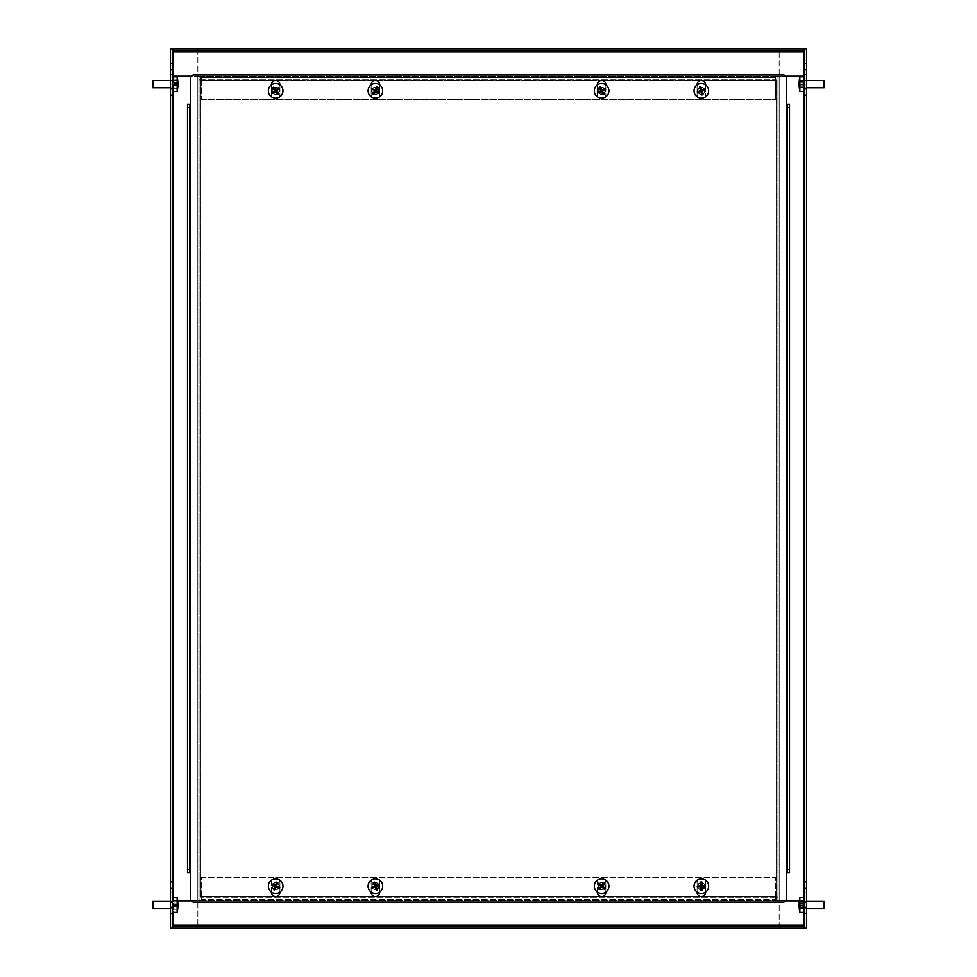 <?xml version="1.0" encoding="UTF-8"?>
<svg xmlns="http://www.w3.org/2000/svg" width="977" height="977" viewBox="0 0 977 977"><rect width="100%" height="100%" fill="white"/><g stroke="black" fill="none" stroke-linecap="round" stroke-linejoin="round"><path stroke-width="0.73" stroke-dasharray="4.88 3.66" d="M803.497 897.741L803.497 928.15L804.706 928.15L170.474 928.15L173.503 928.15L172.294 928.15L172.294 48.85L172.294 50.67L172.294 48.85L197.83 48.85L170.474 48.85L173.503 48.85L173.503 76.218L201.482 76.218L201.482 79.259L201.482 77.427L775.518 77.427L775.518 79.259L775.518 76.218L785.252 76.218M177.643 900.782L173.503 900.782L173.503 928.15L197.83 928.15L197.83 900.782L197.83 928.15L173.503 928.15L173.503 897.741M197.83 48.85L197.83 900.782L200.871 900.782L199.052 900.782L199.052 76.218L197.83 76.218L197.83 900.782L199.052 900.782L199.052 897.142L200.871 897.142L200.871 76.218L197.83 76.218L197.83 48.85M170.474 928.15L170.474 48.85M170.474 892.88L170.474 902.614L170.474 888.618L170.474 892.88L172.294 892.88L172.294 888.618L172.294 906.864L172.294 892.88L170.474 892.88M170.474 902.614L170.474 906.864L170.474 902.614L172.294 902.614L170.474 902.614M170.474 84.12L170.474 74.386L170.474 88.382L170.474 84.12L172.294 84.12L172.294 88.382L172.294 70.136L172.294 84.12L170.474 84.12M170.474 74.386L170.474 70.136L170.474 74.386L172.294 74.386L170.474 74.386M200.871 79.858L199.052 79.858L199.052 76.218L200.871 76.218L200.871 897.142M199.052 79.858L199.052 897.142M172.294 95.062L170.474 95.062M172.294 881.938L170.474 881.938M172.294 913.556L170.474 913.556M172.294 63.444L170.474 63.444M804.706 50.67L804.706 48.85L804.706 50.67L803.497 50.67L803.497 48.85L779.17 48.85L779.17 76.218L779.17 48.85L804.706 48.85L803.497 48.85L803.497 928.15L806.526 928.15L804.706 928.15L804.706 48.85L806.526 48.85L173.503 48.85L173.503 50.67L172.294 50.67M779.17 928.15L779.17 76.218L776.129 76.218L777.948 76.218L777.948 900.782L779.17 900.782L779.17 76.218L777.948 76.218L777.948 79.858L776.129 79.858L776.129 900.782L779.17 900.782L779.17 928.15M806.526 48.85L806.526 928.15M806.526 84.12L806.526 74.386L806.526 88.382L806.526 84.12L804.706 84.12L804.706 88.382L804.706 70.136L804.706 84.12L806.526 84.12M806.526 74.386L806.526 70.136L806.526 74.386L804.706 74.386L806.526 74.386M806.526 892.88L806.526 902.614L806.526 888.618L806.526 892.88L804.706 892.88L804.706 888.618L804.706 906.864L804.706 892.88L806.526 892.88M806.526 902.614L806.526 906.864L806.526 902.614L804.706 902.614L806.526 902.614M776.129 897.142L777.948 897.142L777.948 900.782L776.129 900.782L776.129 79.858M777.948 897.142L777.948 79.858M804.706 881.938L806.526 881.938M804.706 95.062L806.526 95.062M804.706 63.444L806.526 63.444M804.706 913.556L806.526 913.556M697.993 886.188A3.346 3.346 0 0 0 701.327 889.534A3.346 3.346 0 0 0 704.673 886.188A3.346 3.346 0 0 0 701.327 882.842A3.346 3.346 0 0 0 697.993 886.188A3.346 3.346 0 0 0 701.327 889.534A3.346 3.346 0 0 0 704.673 886.188A3.346 3.346 0 0 0 701.327 882.842A3.346 3.346 0 0 0 697.993 886.188M372.054 886.188A3.346 3.346 0 0 0 375.4 889.534A3.346 3.346 0 0 0 378.734 886.188A3.346 3.346 0 0 0 375.4 882.842A3.346 3.346 0 0 0 372.054 886.188A3.346 3.346 0 0 0 375.4 889.534A3.346 3.346 0 0 0 378.734 886.188A3.346 3.346 0 0 0 375.4 882.842A3.346 3.346 0 0 0 372.054 886.188M598.266 886.188A3.346 3.346 0 0 0 601.6 889.534A3.346 3.346 0 0 0 604.946 886.188A3.346 3.346 0 0 0 601.6 882.842A3.346 3.346 0 0 0 598.266 886.188A3.346 3.346 0 0 0 601.6 889.534A3.346 3.346 0 0 0 604.946 886.188A3.346 3.346 0 0 0 601.6 882.842A3.346 3.346 0 0 0 598.266 886.188M272.327 886.188A3.346 3.346 0 0 0 275.673 889.534A3.346 3.346 0 0 0 279.007 886.188A3.346 3.346 0 0 0 275.673 882.842A3.346 3.346 0 0 0 272.327 886.188A3.346 3.346 0 0 0 275.673 889.534A3.346 3.346 0 0 0 279.007 886.188A3.346 3.346 0 0 0 275.673 882.842A3.346 3.346 0 0 0 272.327 886.188M785.252 900.782L775.518 900.782L775.518 899.573L201.482 899.573L201.482 896.532L201.482 899.573L201.482 897.741L775.518 897.741L775.518 899.573L775.518 897.741L201.482 897.741L201.482 900.782L191.748 900.782M803.497 912.335L803.497 900.782L775.518 900.782L775.518 877.676L201.482 877.676L201.482 896.532L775.518 896.532L775.518 899.573L201.482 899.573L201.482 900.782L173.503 900.782L173.503 912.335M172.294 926.33L803.497 926.33L803.497 928.15L803.497 900.782L799.357 900.782M804.706 926.33L804.706 928.15L804.706 926.33L803.497 926.33M173.503 926.33L173.503 76.218M775.518 896.532L775.518 877.676L201.482 877.676L201.482 896.532M279.007 90.812A3.346 3.346 0 0 0 275.673 87.466A3.346 3.346 0 0 0 272.327 90.812A3.346 3.346 0 0 0 275.673 94.158A3.346 3.346 0 0 0 279.007 90.812A3.346 3.346 0 0 0 275.673 87.466A3.346 3.346 0 0 0 272.327 90.812A3.346 3.346 0 0 0 275.673 94.158A3.346 3.346 0 0 0 279.007 90.812M604.946 90.812A3.346 3.346 0 0 0 601.6 87.466A3.346 3.346 0 0 0 598.266 90.812A3.346 3.346 0 0 0 601.6 94.158A3.346 3.346 0 0 0 604.946 90.812A3.346 3.346 0 0 0 601.6 87.466A3.346 3.346 0 0 0 598.266 90.812A3.346 3.346 0 0 0 601.6 94.158A3.346 3.346 0 0 0 604.946 90.812M378.734 90.812A3.346 3.346 0 0 0 375.4 87.466A3.346 3.346 0 0 0 372.054 90.812A3.346 3.346 0 0 0 375.4 94.158A3.346 3.346 0 0 0 378.734 90.812A3.346 3.346 0 0 0 375.4 87.466A3.346 3.346 0 0 0 372.054 90.812A3.346 3.346 0 0 0 375.4 94.158A3.346 3.346 0 0 0 378.734 90.812M704.673 90.812A3.346 3.346 0 0 0 701.327 87.466A3.346 3.346 0 0 0 697.993 90.812A3.346 3.346 0 0 0 701.327 94.158A3.346 3.346 0 0 0 704.673 90.812A3.346 3.346 0 0 0 701.327 87.466A3.346 3.346 0 0 0 697.993 90.812A3.346 3.346 0 0 0 701.327 94.158A3.346 3.346 0 0 0 704.673 90.812M803.497 76.218L775.518 76.218L775.518 80.468L201.482 80.468L201.482 79.259L775.518 79.259L201.482 79.259L201.482 76.218L191.748 76.218M201.482 80.468L201.482 99.324L201.482 77.427L775.518 77.427L775.518 99.324L775.518 80.468M803.497 50.67L173.503 50.67M201.482 99.324L775.518 99.324L201.482 99.324M697.077 84.877L697.077 94.451A4.262 4.262 0 0 0 701.327 98.714A4.262 4.262 0 0 0 705.589 94.451L705.589 84.73A4.262 4.262 0 0 0 701.327 80.468A4.262 4.262 0 0 0 697.077 84.73L697.077 94.451A4.262 4.262 0 0 0 698.299 97.444M597.35 84.877L597.35 94.451A4.262 4.262 0 0 0 601.6 98.714A4.262 4.262 0 0 0 605.862 94.451L605.862 84.73A4.262 4.262 0 0 0 601.6 80.468A4.262 4.262 0 0 0 597.35 84.73L597.35 94.451A4.262 4.262 0 0 0 598.571 97.444M271.411 84.877L271.411 94.451A4.262 4.262 0 0 0 275.673 98.714A4.262 4.262 0 0 0 279.923 94.451L279.923 84.73A4.262 4.262 0 0 0 275.673 80.468A4.262 4.262 0 0 0 271.411 84.73L271.411 94.451A4.262 4.262 0 0 0 272.644 97.444M371.138 84.877L371.138 94.451A4.262 4.262 0 0 0 375.4 98.714A4.262 4.262 0 0 0 379.65 94.451L379.65 84.73A4.262 4.262 0 0 0 375.4 80.468A4.262 4.262 0 0 0 371.138 84.73L371.138 94.451A4.262 4.262 0 0 0 372.359 97.444M192.97 902.003L784.03 902.003L786.461 899.573L786.461 77.427L784.03 74.997L192.97 74.997L190.539 77.427L190.539 899.573L192.97 902.003M378.429 879.556A4.262 4.262 0 0 1 379.65 882.549L379.65 892.27A4.262 4.262 0 0 1 375.4 896.532A4.262 4.262 0 0 1 371.138 892.27L371.138 882.549A4.262 4.262 0 0 1 375.4 878.286A4.262 4.262 0 0 1 379.65 882.549L379.65 892.123M278.701 879.556A4.262 4.262 0 0 1 279.923 882.549L279.923 892.27A4.262 4.262 0 0 1 275.673 896.532A4.262 4.262 0 0 1 271.411 892.27L271.411 882.549A4.262 4.262 0 0 1 275.673 878.286A4.262 4.262 0 0 1 279.923 882.549L279.923 892.123M604.641 879.556A4.262 4.262 0 0 1 605.862 882.549L605.862 892.27A4.262 4.262 0 0 1 601.6 896.532A4.262 4.262 0 0 1 597.35 892.27L597.35 882.549A4.262 4.262 0 0 1 601.6 878.286A4.262 4.262 0 0 1 605.862 882.549L605.862 892.123M704.356 879.556A4.262 4.262 0 0 1 705.589 882.549L705.589 892.27A4.262 4.262 0 0 1 701.327 896.532A4.262 4.262 0 0 1 697.077 892.27L697.077 882.549A4.262 4.262 0 0 1 701.327 878.286A4.262 4.262 0 0 1 705.589 882.549L705.589 892.123M597.35 892.123L597.35 882.549A4.262 4.262 0 0 1 598.571 879.556M371.138 892.123L371.138 882.549A4.262 4.262 0 0 1 372.359 879.556M704.356 97.444A4.262 4.262 0 0 0 705.589 94.451L705.589 84.877M604.641 97.444A4.262 4.262 0 0 0 605.862 94.451L605.862 84.877M278.701 97.444A4.262 4.262 0 0 0 279.923 94.451L279.923 84.877M378.429 97.444A4.262 4.262 0 0 0 379.65 94.451L379.65 84.877M271.411 892.123L271.411 882.549A4.262 4.262 0 0 1 272.644 879.556M697.077 892.123L697.077 882.549A4.262 4.262 0 0 1 698.299 879.556M786.461 104.185L789.501 104.185L787.682 104.185L787.682 872.815L786.461 872.815M789.501 869.164L787.682 869.164L787.682 872.815L789.501 872.815L789.501 104.185M787.682 872.815L789.501 872.815M787.682 869.164L787.682 107.836L789.501 107.836M787.682 104.185L787.682 107.836M190.539 872.815L187.499 872.815L189.318 872.815L189.318 104.185L190.539 104.185M187.499 107.836L189.318 107.836L189.318 104.185L187.499 104.185L187.499 872.815M189.318 104.185L187.499 104.185M189.318 872.815L189.318 869.164L187.499 869.164M189.318 107.836L189.318 869.164M377.244 87.661A3.652 3.652 0 0 0 372.249 88.968A3.652 3.652 0 0 0 373.556 93.963A3.652 3.652 0 0 0 378.539 92.656A3.652 3.652 0 0 0 377.244 87.661A3.652 3.652 0 0 0 372.249 88.968A3.652 3.652 0 0 0 373.556 93.963A3.652 3.652 0 0 0 378.539 92.656A3.652 3.652 0 0 0 377.244 87.661M379.076 84.51A7.303 7.303 0 0 0 369.098 87.124A7.303 7.303 0 0 0 371.712 97.102A7.303 7.303 0 0 0 381.689 94.5A7.303 7.303 0 0 0 379.076 84.51M376.23 90.592L379.271 92.375L378.661 93.426L375.608 91.643L373.837 94.684L372.787 94.073L374.557 91.032L371.516 89.249L372.139 88.199L375.18 89.982L376.963 86.929L378.014 87.551L376.23 90.592M373.983 882.829A3.652 3.652 0 0 0 372.029 887.604A3.652 3.652 0 0 0 376.804 889.558A3.652 3.652 0 0 0 378.758 884.783A3.652 3.652 0 0 0 373.983 882.829A3.652 3.652 0 0 0 372.029 887.604A3.652 3.652 0 0 0 376.804 889.558A3.652 3.652 0 0 0 378.758 884.783A3.652 3.652 0 0 0 373.983 882.829M372.567 879.459A7.303 7.303 0 0 0 368.671 889.021A7.303 7.303 0 0 0 378.221 892.917A7.303 7.303 0 0 0 382.117 883.367A7.303 7.303 0 0 0 372.567 879.459M375.718 885.394L378.966 884.026L379.442 885.15L376.194 886.518L377.562 889.766L376.438 890.242L375.07 886.994L371.822 888.349L371.345 887.238L374.594 885.87L373.238 882.61L374.35 882.146L375.718 885.394M701.278 882.549A3.652 3.652 0 0 0 697.688 886.249A3.652 3.652 0 0 0 701.388 889.839A3.652 3.652 0 0 0 704.979 886.139A3.652 3.652 0 0 0 701.278 882.549A3.652 3.652 0 0 0 697.688 886.249A3.652 3.652 0 0 0 701.388 889.839A3.652 3.652 0 0 0 704.979 886.139A3.652 3.652 0 0 0 701.278 882.549M701.217 878.897A7.303 7.303 0 0 0 694.036 886.298A7.303 7.303 0 0 0 701.449 893.491A7.303 7.303 0 0 0 708.63 886.078A7.303 7.303 0 0 0 701.217 878.897M701.926 885.577L705.455 885.516L705.479 886.737L701.95 886.786L701.999 890.316L700.79 890.34L700.729 886.811L697.212 886.86L697.187 885.65L700.717 885.589L700.656 882.072L701.877 882.048L701.926 885.577M824.161 80.468L824.161 87.771M804.706 81.067L804.706 87.771L804.706 81.067M804.706 78.013L804.706 91.411L804.706 78.013M799.845 76.817L799.845 91.411M799.125 84.12A36.845 20.151 180 0 1 799.345 82.361A36.613 30.653 -0 0 1 799.345 81.86A36.613 30.653 -0 0 1 799.345 81.347A36.845 20.151 0 0 0 799.125 83.277L803.009 83.277L803.009 80.322L803.009 87.918L803.009 83.277M799.125 85.231A36.845 30.849 180 0 0 799.345 87.918A36.613 20.028 180 0 1 799.345 87.246A36.845 30.849 -0 0 1 799.149 84.962M799.125 83.949L803.009 83.949M799.345 85.866L803.009 85.866M799.345 86.892L803.009 86.892M799.198 84.962L803.009 84.962M799.345 87.918L803.009 87.918M799.345 87.246L803.009 87.246M799.137 84.291L803.009 84.291M799.345 82.361L803.009 82.361M799.345 81.347L803.009 81.347M799.345 80.322L803.009 80.322M799.345 80.993L803.009 80.993M152.839 87.771L152.839 80.468M172.294 83.509L172.294 87.771L172.294 83.509M172.294 82.911L172.294 91.411L172.294 82.911M177.155 91.411L177.155 76.927M177.655 80.041A36.613 6.07 0 0 1 177.655 80.138A36.845 36.332 180 0 1 177.875 83.424M177.704 84.12A36.845 6.106 0 0 1 177.655 84.205A36.613 36.112 180 0 1 177.655 85.402A36.845 6.106 180 0 0 177.875 84.816L173.991 84.816L173.991 88.296L173.991 79.943L173.991 84.816M177.655 83.424L173.991 83.424M177.655 79.943L173.991 79.943M177.655 80.138L173.991 80.138M177.655 83.619L173.991 83.619M177.655 84.205L173.991 84.205M177.655 85.402L173.991 85.402M177.655 88.296L173.991 88.296M177.655 88.101L173.991 88.101M177.875 84.62L173.991 84.62M177.655 84.034L173.991 84.034M177.655 82.837L173.991 82.837M700.314 87.307A3.652 3.652 0 0 0 697.834 91.826A3.652 3.652 0 0 0 702.353 94.305A3.652 3.652 0 0 0 704.832 89.786A3.652 3.652 0 0 0 700.314 87.307A3.652 3.652 0 0 0 697.834 91.826A3.652 3.652 0 0 0 702.353 94.305A3.652 3.652 0 0 0 704.832 89.786A3.652 3.652 0 0 0 700.314 87.307M699.288 83.802A7.303 7.303 0 0 0 694.329 92.852A7.303 7.303 0 0 0 703.379 97.81A7.303 7.303 0 0 0 708.337 88.76A7.303 7.303 0 0 0 699.288 83.802M701.742 90.055L705.125 89.066L705.467 90.238L702.084 91.227L703.074 94.61L701.901 94.952L700.924 91.557L697.529 92.546L697.187 91.386L700.582 90.397L699.593 87.014L700.753 86.672L701.742 90.055M599.939 87.564A3.652 3.652 0 0 0 598.364 92.473A3.652 3.652 0 0 0 603.273 94.061A3.652 3.652 0 0 0 604.848 89.139A3.652 3.652 0 0 0 599.939 87.564A3.652 3.652 0 0 0 598.364 92.473A3.652 3.652 0 0 0 603.273 94.061A3.652 3.652 0 0 0 604.848 89.139A3.652 3.652 0 0 0 599.939 87.564M598.278 84.315A7.303 7.303 0 0 0 595.115 94.134A7.303 7.303 0 0 0 604.934 97.297A7.303 7.303 0 0 0 608.097 87.478A7.303 7.303 0 0 0 598.278 84.315M601.869 89.994L605.007 88.382L605.557 89.469L602.418 91.069L604.03 94.207L602.956 94.769L601.343 91.63L598.205 93.23L597.643 92.156L600.782 90.543L599.182 87.405L600.257 86.855L601.869 89.994M273.34 87.991A3.652 3.652 0 0 0 272.852 93.133A3.652 3.652 0 0 0 277.993 93.621A3.652 3.652 0 0 0 278.482 88.48A3.652 3.652 0 0 0 273.34 87.991A3.652 3.652 0 0 0 272.852 93.133A3.652 3.652 0 0 0 277.993 93.621A3.652 3.652 0 0 0 278.482 88.48A3.652 3.652 0 0 0 273.34 87.991M271.02 85.182A7.303 7.303 0 0 0 270.043 95.453A7.303 7.303 0 0 0 280.314 96.43A7.303 7.303 0 0 0 281.291 86.159A7.303 7.303 0 0 0 271.02 85.182M275.746 89.957L278.469 87.71L279.239 88.638L276.528 90.885L278.775 93.609L277.834 94.378L275.587 91.667L272.864 93.914L272.094 92.974L274.818 90.727L272.571 88.003L273.499 87.234L275.746 89.957M598.681 884.002A3.652 3.652 0 0 0 599.414 889.107A3.652 3.652 0 0 0 604.519 888.386A3.652 3.652 0 0 0 603.798 883.269A3.652 3.652 0 0 0 598.681 884.002A3.652 3.652 0 0 0 599.414 889.107A3.652 3.652 0 0 0 604.519 888.386A3.652 3.652 0 0 0 603.798 883.269A3.652 3.652 0 0 0 598.681 884.002M595.762 881.816A7.303 7.303 0 0 0 597.228 892.025A7.303 7.303 0 0 0 607.438 890.572A7.303 7.303 0 0 0 605.984 880.35A7.303 7.303 0 0 0 595.762 881.816M601.478 885.345L603.603 882.524L604.568 883.245L602.455 886.066L605.276 888.191L604.543 889.155L601.722 887.043L599.609 889.864L598.632 889.131L600.757 886.31L597.936 884.197L598.657 883.22L601.478 885.345M272.314 884.759A3.652 3.652 0 0 0 274.244 889.546A3.652 3.652 0 0 0 279.031 887.617A3.652 3.652 0 0 0 277.102 882.829A3.652 3.652 0 0 0 272.314 884.759A3.652 3.652 0 0 0 274.244 889.546A3.652 3.652 0 0 0 279.031 887.617A3.652 3.652 0 0 0 277.102 882.829A3.652 3.652 0 0 0 272.314 884.759M268.956 883.33A7.303 7.303 0 0 0 272.815 892.905A7.303 7.303 0 0 0 282.377 889.046A7.303 7.303 0 0 0 278.53 879.471A7.303 7.303 0 0 0 268.956 883.33M275.343 885.394L276.723 882.146L277.847 882.622L276.467 885.87L279.715 887.25L279.239 888.374L275.99 886.994L274.61 890.23L273.487 889.754L274.867 886.518L271.63 885.138L272.107 884.014L275.343 885.394M152.839 908.695L152.839 901.392M172.294 904.433L172.294 908.695L172.294 904.433M172.294 903.835L172.294 912.335L172.294 903.835M177.155 912.335L177.155 897.851M177.655 900.965A36.613 6.07 0 0 1 177.655 901.063A36.845 36.332 180 0 1 177.875 904.348M177.704 905.044A36.845 6.106 0 0 1 177.655 905.129A36.613 36.112 180 0 1 177.655 906.326A36.845 6.106 180 0 0 177.875 905.74L173.991 905.74L173.991 909.221L173.991 900.867L173.991 905.74M177.655 904.348L173.991 904.348M177.655 900.867L173.991 900.867M177.655 901.063L173.991 901.063M177.655 904.543L173.991 904.543M177.655 905.129L173.991 905.129M177.655 906.326L173.991 906.326M177.655 909.221L173.991 909.221M177.655 909.025L173.991 909.025M177.875 905.545L173.991 905.545M177.655 904.958L173.991 904.958M177.655 903.762L173.991 903.762M824.161 901.392L824.161 908.695M804.706 901.991L804.706 908.695L804.706 901.991M804.706 898.938L804.706 912.335L804.706 898.938M799.845 897.741L799.845 912.335M799.125 905.044A36.845 20.151 180 0 1 799.345 903.285A36.613 30.653 -0 0 1 799.345 902.785A36.613 30.653 -0 0 1 799.345 902.272A36.845 20.151 0 0 0 799.125 904.201L803.009 904.201L803.009 901.246L803.009 908.842L803.009 904.201M799.125 906.155A36.845 30.849 180 0 0 799.345 908.842A36.613 20.028 180 0 1 799.345 908.17A36.845 30.849 -0 0 1 799.149 905.887M799.125 904.861L803.009 904.861M799.345 906.79L803.009 906.79M799.345 907.816L803.009 907.816M799.198 905.887L803.009 905.887M799.345 908.842L803.009 908.842M799.345 908.17L803.009 908.17M799.137 905.215L803.009 905.215M799.345 903.285L803.009 903.285M799.345 902.272L803.009 902.272M799.345 901.246L803.009 901.246M799.345 901.918L803.009 901.918M173.503 91.411L173.503 76.817M803.497 76.817L803.497 91.411M201.482 900.782L775.518 900.782L201.482 900.782M803.497 925.109L173.503 925.109M701.327 896.532L275.673 896.532M775.518 76.218L201.482 76.218L775.518 76.218M173.503 51.891L803.497 51.891M275.673 80.468L701.327 80.468M172.294 88.382L170.474 88.382M172.294 70.136L170.474 70.136M172.294 888.618L170.474 888.618M172.294 906.864L170.474 906.864M804.706 888.618L806.526 888.618M804.706 906.864L806.526 906.864M804.706 88.382L806.526 88.382M804.706 70.136L806.526 70.136M806.526 80.468L804.706 80.468M806.526 87.771L804.706 87.771M170.474 87.771L172.294 87.771M170.474 80.468L172.294 80.468M170.474 908.695L172.294 908.695M170.474 901.392L172.294 901.392M806.526 901.392L804.706 901.392M806.526 908.695L804.706 908.695"/><path stroke-width="1.47" d="M170.474 88.98L172.294 88.98L172.294 95.062L170.474 95.062L170.474 63.444L172.294 63.444L172.294 69.526L170.474 69.526M172.294 88.98L172.294 69.526M170.474 907.474L172.294 907.474L172.294 928.15L170.474 928.15L170.474 881.938L172.294 881.938L172.294 888.02L170.474 888.02M172.294 63.444L172.294 48.85L170.474 48.85L170.474 63.444M170.474 95.062L170.474 881.938M172.294 907.474L172.294 888.02M172.294 95.062L172.294 881.938M172.294 913.556L170.474 913.556M806.526 888.02L804.706 888.02L804.706 881.938L806.526 881.938L806.526 913.556L804.706 913.556L804.706 907.474L806.526 907.474M804.706 888.02L804.706 907.474M806.526 69.526L804.706 69.526L804.706 48.85L806.526 48.85L806.526 95.062L804.706 95.062L804.706 88.98L806.526 88.98M804.706 913.556L804.706 928.15L806.526 928.15L806.526 913.556M806.526 881.938L806.526 95.062M804.706 69.526L804.706 88.98M804.706 881.938L804.706 95.062M804.706 63.444L806.526 63.444M799.357 900.782L785.252 900.782M803.497 926.33L803.497 912.335M191.748 900.782L177.643 900.782M173.503 912.335L173.503 926.33M804.706 928.15L172.294 928.15M804.706 926.33L172.294 926.33M173.503 50.67L173.503 76.218L191.748 76.218M785.252 76.218L803.497 76.218L803.497 50.67M172.294 48.85L804.706 48.85M172.294 50.67L804.706 50.67M598.571 879.556A4.262 4.262 0 0 1 604.641 879.556M605.862 892.123L605.862 892.27A4.262 4.262 0 0 1 601.6 896.532A4.262 4.262 0 0 1 597.35 892.27L597.35 892.123M372.359 879.556A4.262 4.262 0 0 1 378.429 879.556M379.65 892.123L379.65 892.27A4.262 4.262 0 0 1 375.4 896.532A4.262 4.262 0 0 1 371.138 892.27L371.138 892.123M705.589 84.877L705.589 84.73A4.262 4.262 0 0 0 701.327 80.468A4.262 4.262 0 0 0 697.077 84.73L697.077 84.877M698.299 97.444A4.262 4.262 0 0 0 704.356 97.444M605.862 84.877L605.862 84.73A4.262 4.262 0 0 0 601.6 80.468A4.262 4.262 0 0 0 597.35 84.73L597.35 84.877M598.571 97.444A4.262 4.262 0 0 0 604.641 97.444M279.923 84.877L279.923 84.73A4.262 4.262 0 0 0 275.673 80.468A4.262 4.262 0 0 0 271.411 84.73L271.411 84.877M272.644 97.444A4.262 4.262 0 0 0 278.701 97.444M379.65 84.877L379.65 84.73A4.262 4.262 0 0 0 375.4 80.468A4.262 4.262 0 0 0 371.138 84.73L371.138 84.877M372.359 97.444A4.262 4.262 0 0 0 378.429 97.444M190.539 872.815L190.539 899.573L192.97 902.003L784.03 902.003L786.461 899.573L786.461 77.427L784.03 74.997L192.97 74.997L190.539 77.427L190.539 872.815L187.499 872.815L187.499 104.185L190.539 104.185M272.644 879.556A4.262 4.262 0 0 1 278.701 879.556M279.923 892.123L279.923 892.27A4.262 4.262 0 0 1 275.673 896.532A4.262 4.262 0 0 1 271.411 892.27L271.411 892.123M698.299 879.556A4.262 4.262 0 0 1 704.356 879.556M705.589 892.123L705.589 892.27A4.262 4.262 0 0 1 701.327 896.532A4.262 4.262 0 0 1 697.077 892.27L697.077 892.123M786.461 104.185L789.501 104.185L789.501 872.815L786.461 872.815M369.098 87.124A7.303 7.303 0 0 0 371.712 97.102A7.303 7.303 0 0 0 381.689 94.5A7.303 7.303 0 0 0 379.076 84.51A7.303 7.303 0 0 0 369.098 87.124M371.822 88.724L375.18 89.982L376.963 86.929L378.014 87.551L376.23 90.592L379.271 92.375L378.661 93.426L375.608 91.643L373.837 94.684L372.787 94.073L374.557 91.032L371.822 88.724M368.671 889.021A7.303 7.303 0 0 0 378.221 892.917A7.303 7.303 0 0 0 382.117 883.367A7.303 7.303 0 0 0 372.567 879.459A7.303 7.303 0 0 0 368.671 889.021M371.578 887.788L374.594 885.87L373.238 882.61L374.35 882.146L375.718 885.394L378.966 884.026L379.442 885.15L376.194 886.518L377.562 889.766L376.438 890.242L375.07 886.994L371.578 887.788M694.036 886.298A7.303 7.303 0 0 0 701.449 893.491A7.303 7.303 0 0 0 708.63 886.078A7.303 7.303 0 0 0 701.217 878.897A7.303 7.303 0 0 0 694.036 886.298M697.199 886.249L700.717 885.589L700.656 882.072L701.877 882.048L701.926 885.577L705.455 885.516L705.479 886.737L701.95 886.786L701.999 890.316L700.79 890.34L700.729 886.811L697.199 886.249M806.526 87.771L824.161 87.771L824.161 80.468L806.526 80.468M799.845 78.013L799.845 76.817A36.845 36.845 0 0 0 799.125 83.008A36.845 30.849 -0 0 1 799.345 80.322A36.613 20.028 0 0 0 799.345 80.993A36.845 30.849 180 0 0 799.125 83.949A36.845 20.151 0 0 0 799.345 85.866A36.613 30.653 180 0 0 799.345 86.379A36.613 30.653 180 0 0 799.345 86.892A36.845 20.151 180 0 1 799.125 84.962A36.845 30.849 180 0 0 799.125 85.231A36.845 36.845 0 0 0 799.845 91.411L799.845 78.013M799.198 84.962L799.125 84.962A36.845 30.849 -0 0 1 799.125 84.291A36.845 20.151 180 0 1 799.125 84.12M170.474 80.468L152.839 80.468L152.839 87.771L170.474 87.771M177.155 76.927L177.155 91.411A36.845 36.845 0 0 0 177.704 87.796A36.845 36.332 180 0 1 177.655 88.296A36.613 6.07 180 0 0 177.655 88.199A36.613 6.07 180 0 0 177.655 88.101A36.845 36.332 -0 0 0 177.875 84.62A36.845 6.106 180 0 0 177.655 84.034A36.613 36.112 -0 0 0 177.655 82.837A36.845 6.106 0 0 1 177.875 83.424A36.845 36.332 -0 0 0 177.655 79.943A36.613 6.07 0 0 1 177.655 80.041M177.655 83.424L177.875 83.424A36.845 36.332 180 0 1 177.875 83.619A36.845 6.106 0 0 1 177.704 84.12M177.875 84.816L177.875 84.816A36.845 36.332 180 0 1 177.704 87.796M694.329 92.852A7.303 7.303 0 0 0 703.379 97.81A7.303 7.303 0 0 0 708.337 88.76A7.303 7.303 0 0 0 699.288 83.802A7.303 7.303 0 0 0 694.329 92.852M697.358 91.972L700.582 90.397L699.593 87.014L700.753 86.672L701.742 90.055L705.125 89.066L705.467 90.238L702.084 91.227L703.074 94.61L701.901 94.952L700.924 91.557L697.358 91.972M595.115 94.134A7.303 7.303 0 0 0 604.934 97.297A7.303 7.303 0 0 0 608.097 87.478A7.303 7.303 0 0 0 598.278 84.315A7.303 7.303 0 0 0 595.115 94.134M597.924 92.693L600.782 90.543L599.182 87.405L600.257 86.855L601.869 89.994L605.007 88.382L605.557 89.469L602.418 91.069L604.03 94.207L602.956 94.769L601.343 91.63L597.924 92.693M270.043 95.453A7.303 7.303 0 0 0 280.314 96.43A7.303 7.303 0 0 0 281.291 86.159A7.303 7.303 0 0 0 271.02 85.182A7.303 7.303 0 0 0 270.043 95.453M272.485 93.438L274.818 90.727L272.571 88.003L273.499 87.234L275.746 89.957L278.469 87.71L279.239 88.638L276.528 90.885L278.775 93.609L277.834 94.378L275.587 91.667L272.485 93.438M597.228 892.025A7.303 7.303 0 0 0 607.438 890.572A7.303 7.303 0 0 0 605.984 880.35A7.303 7.303 0 0 0 595.762 881.816A7.303 7.303 0 0 0 597.228 892.025M599.121 889.497L600.757 886.31L597.936 884.197L598.657 883.22L601.478 885.345L603.603 882.524L604.568 883.245L602.455 886.066L605.276 888.191L604.543 889.155L601.722 887.043L599.121 889.497M272.815 892.905A7.303 7.303 0 0 0 282.377 889.046A7.303 7.303 0 0 0 278.53 879.471A7.303 7.303 0 0 0 268.956 883.33A7.303 7.303 0 0 0 272.815 892.905M274.048 889.998L274.867 886.518L271.63 885.138L272.107 884.014L275.343 885.394L276.723 882.146L277.847 882.622L276.467 885.87L279.715 887.25L279.239 888.374L275.99 886.994L274.048 889.998M170.474 901.392L152.839 901.392L152.839 908.695L170.474 908.695M177.155 897.851L177.155 912.335A36.845 36.845 0 0 0 177.704 908.72A36.845 36.332 180 0 1 177.655 909.221A36.613 6.07 180 0 0 177.655 909.123A36.613 6.07 180 0 0 177.655 909.025A36.845 36.332 -0 0 0 177.875 905.545A36.845 6.106 180 0 0 177.655 904.958A36.613 36.112 -0 0 0 177.655 903.762A36.845 6.106 0 0 1 177.875 904.348A36.845 36.332 -0 0 0 177.655 900.867A36.613 6.07 0 0 1 177.655 900.965M177.655 904.348L177.875 904.348A36.845 36.332 180 0 1 177.875 904.543A36.845 6.106 0 0 1 177.704 905.044M177.875 905.74L177.875 905.74A36.845 36.332 180 0 1 177.704 908.72M806.526 908.695L824.161 908.695L824.161 901.392L806.526 901.392M799.845 898.938L799.845 897.741A36.845 36.845 0 0 0 799.125 903.933A36.845 30.849 -0 0 1 799.345 901.246A36.613 20.028 0 0 0 799.345 901.918A36.845 30.849 180 0 0 799.125 904.861A36.845 20.151 0 0 0 799.345 906.79A36.613 30.653 180 0 0 799.345 907.303A36.613 30.653 180 0 0 799.345 907.816A36.845 20.151 180 0 1 799.125 905.887A36.845 30.849 180 0 0 799.125 906.155A36.845 36.845 0 0 0 799.845 912.335L799.845 898.938M799.198 905.887L799.125 905.887A36.845 30.849 -0 0 1 799.125 905.215A36.845 20.151 180 0 1 799.125 905.044M173.503 897.741L173.503 91.411M803.497 91.411L803.497 897.741M803.497 925.109L173.503 925.109M775.518 896.532L701.327 896.532M275.673 896.532L201.482 896.532M173.503 51.891L803.497 51.891M201.482 80.468L275.673 80.468M701.327 80.468L775.518 80.468M804.706 76.817L799.845 76.817M804.706 91.411L799.845 91.411M172.294 91.411L177.155 91.411M177.704 80.444A36.845 36.845 0 0 0 177.155 76.817L172.294 76.817M172.294 912.335L177.155 912.335M177.704 901.368A36.845 36.845 0 0 0 177.155 897.741L172.294 897.741M804.706 897.741L799.845 897.741M804.706 912.335L799.845 912.335"/></g></svg>
